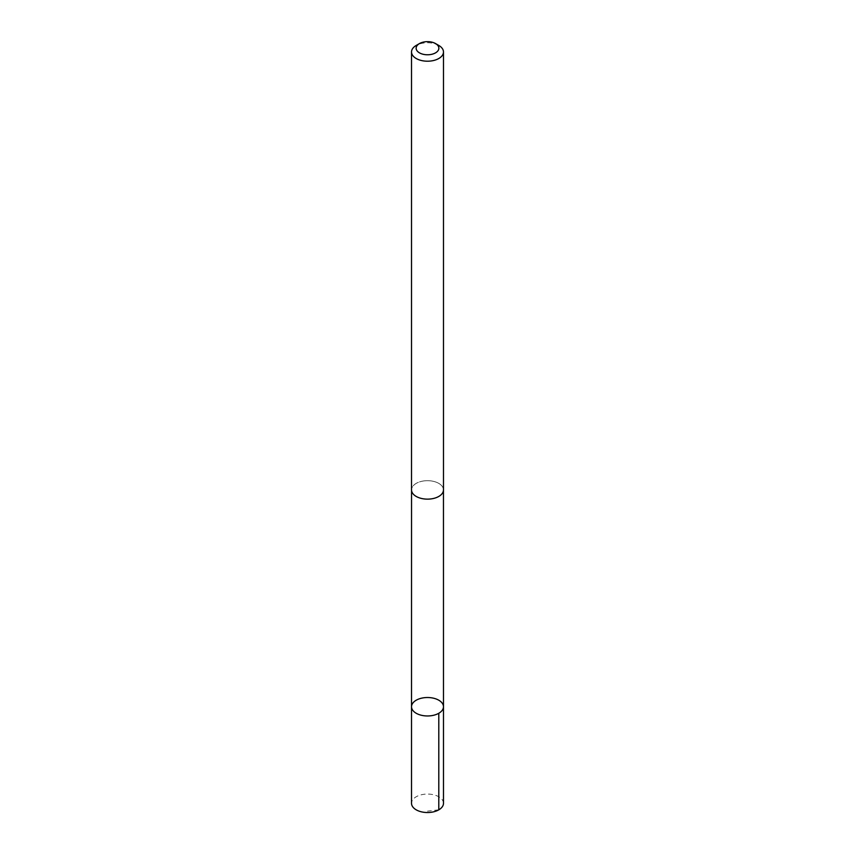 <?xml version="1.0" encoding="UTF-8"?>
<svg xmlns="http://www.w3.org/2000/svg" width="855" height="855" viewBox="0 0 855 855"><rect width="100%" height="100%" fill="white"/><g stroke="black" fill="none" stroke-linecap="round" stroke-linejoin="round"><path stroke-width="0.64" stroke-dasharray="4.28 3.21" d="M443.478 803.305A15.978 9.223 0 0 0 423.61 794.348A15.978 9.223 0 0 0 411.522 803.305M423.61 480.97A15.956 9.213 0 0 0 411.544 489.904A15.956 9.213 0 0 0 431.39 498.839A15.956 9.213 0 0 0 443.456 489.904A15.956 9.213 0 0 0 423.61 480.97M411.522 706.743A15.978 9.223 180 0 1 423.61 697.798A15.978 9.223 180 0 1 443.478 706.743M443.456 490.417L443.456 489.904A15.978 9.223 0 0 0 427.5 480.681A15.978 9.223 0 0 0 411.522 489.904L411.544 490.417M438.797 45.454A15.978 9.223 0 0 0 416.203 45.454M438.797 809.824L427.5 811.139"/><path stroke-width="1.28" d="M423.61 697.798A15.978 9.223 180 0 1 443.478 706.743A15.978 9.223 180 0 1 427.5 715.966A15.978 9.223 180 0 1 411.522 706.743A15.978 9.223 180 0 1 423.61 697.798M411.522 803.305A15.978 9.223 0 0 0 431.39 812.25A15.978 9.223 0 0 0 443.478 803.305L443.478 706.743A15.978 9.223 180 0 1 427.5 715.966A15.978 9.223 180 0 1 411.522 706.743L411.522 803.305M419.463 43.573L416.203 45.454A15.978 9.223 0 0 0 411.522 51.973L411.522 489.904A15.978 9.223 0 0 0 431.39 498.86A15.978 9.223 0 0 0 443.478 489.904L443.478 51.973A15.978 9.223 0 0 0 438.797 45.454L435.537 43.573A11.372 6.562 0 0 0 419.463 43.573A11.372 6.562 0 0 0 417.614 51.45A11.372 6.562 0 0 0 430.268 54.581A11.372 6.562 0 0 0 438.455 49.964A11.372 6.562 0 0 0 435.537 43.573M411.522 51.973A15.978 9.223 0 0 0 431.39 60.929A15.978 9.223 0 0 0 443.478 51.973M438.797 713.262L438.797 809.824M411.544 490.417L411.522 706.743M443.456 490.417L443.478 706.743"/></g></svg>
